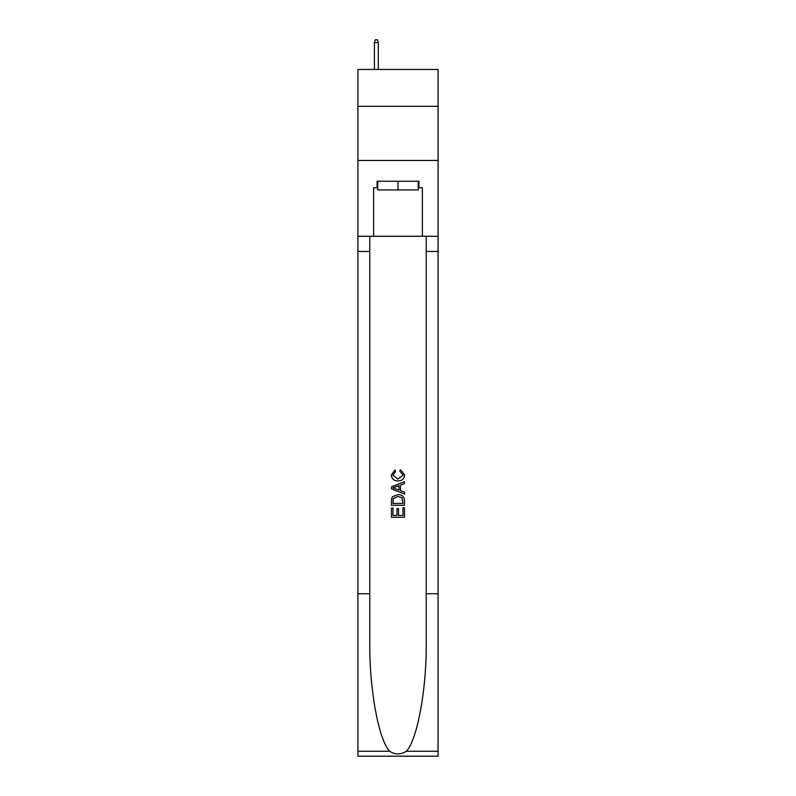 <?xml version="1.0" encoding="UTF-8"?>
<svg xmlns="http://www.w3.org/2000/svg" width="796" height="796" viewBox="0 0 796 796"><rect width="100%" height="100%" fill="white"/><g stroke="black" fill="none" stroke-linecap="round" stroke-linejoin="round"><path stroke-width="1.19" d="M438.079 106.306L438.079 69.481L357.921 69.481L357.921 106.306L438.079 106.306L438.079 160.464L357.921 160.464L357.921 106.306M418.258 181.259L418.258 189.926L377.742 189.926L377.742 181.259M398 181.259L398 189.926M402.995 507.768L402.995 515.43L398.498 515.43L402.995 515.43L402.995 507.768L404.497 507.768L404.497 517.271L391.493 517.271L391.493 508.107L391.493 517.271M396.995 508.604L396.995 515.43L392.995 515.43L396.995 515.43L396.995 508.604L398.498 508.604L398.498 515.43M392.617 496.634L391.682 498.525L392.617 496.634L397.92 494.605C402.079 494.585 404.269 496.595 404.497 500.614L404.497 505.271L391.493 505.271L391.493 500.823L391.493 505.271M400.328 469.61L399.9 471.441L400.328 469.61L404.657 474.913C404.308 478.903 402.06 480.913 397.9 480.943L397.9 480.943C393.901 480.854 391.712 478.854 391.334 474.953L395.105 469.939L395.503 471.779L392.826 475.043L397.891 479.102L403.164 475.083L399.91 471.441M406.378 751.255L438.079 751.255L438.079 756.2L357.921 756.2L357.921 593.726L369.782 593.726L369.782 642.034C369.205 688.202 378.578 739.773 389.622 751.255C395.204 754.817 400.786 754.817 406.378 751.255C417.422 739.773 426.795 688.202 426.218 642.034L426.218 236.283M391.493 486.824L391.493 488.893L404.497 494.047L391.493 488.893L391.493 486.824L404.497 481.66L391.493 486.824M426.218 593.726L438.079 593.726L438.079 160.464M357.921 593.726L357.921 160.464M369.782 236.283L369.782 593.726M438.079 751.255L438.079 593.726M357.921 236.283L373.632 236.283L373.632 187.756L377.742 187.756M418.258 187.756L418.905 187.756L418.905 181.259L377.095 181.259L377.095 187.756M418.905 187.756L422.368 187.756L422.368 236.283L438.079 236.283M373.632 236.283L422.368 236.283M404.497 481.66L404.497 483.61L400.497 485.082L400.497 490.625L404.497 492.107L404.497 494.047M395.393 488.744L398.995 490.077L398.995 485.64L392.995 487.858L395.393 488.744M398.995 485.64L398.995 490.077M391.493 500.823L391.682 498.525M402.07 497.689L402.995 503.44L402.07 497.689L397.891 496.435L393.264 498.654L392.995 503.44L402.995 503.44L392.995 503.44M391.493 508.107L392.995 508.107L392.995 515.43M378.289 69.481L378.289 42.616L374.389 42.616L374.389 69.481M374.389 42.616L375.254 39.8L377.423 39.8L378.289 42.616M426.218 251.446L438.079 251.446M369.782 251.446L357.921 251.446M357.921 751.255L389.622 751.255"/></g></svg>
